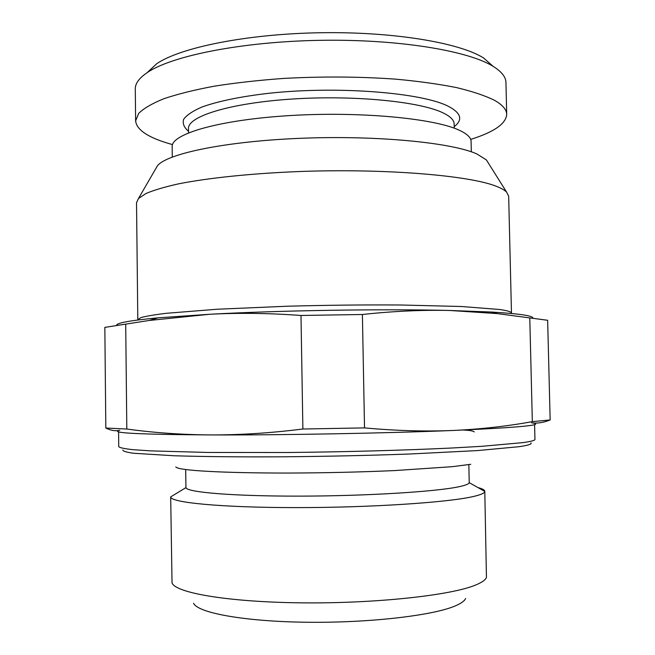 <?xml version="1.0" encoding="UTF-8"?>
<svg xmlns="http://www.w3.org/2000/svg" width="655" height="655" viewBox="0 0 655 655"><rect width="100%" height="100%" fill="white"/><g stroke="black" fill="none" stroke-linecap="round" stroke-linejoin="round"><path stroke-width="0.98" d="M172.29 157.036L172.167 146.712C171.053 134.046 218.909 119.857 289.731 115.583C360.463 111.235 435.248 118.457 459.818 130.476C467.277 134.021 471.043 137.697 471.092 141.496L471.33 151.821M155.62 168.941L157.511 165.682C167.361 153.466 226.45 141.144 302.184 138.238C377.869 135.274 452.081 142.684 476.93 153.982L486.403 159.943L506.593 192.103C504.661 190.147 501.321 188.247 496.572 186.388C469.922 175.524 386.155 168.368 300.17 171.495C251.97 173.362 208.257 177.931 178.357 183.891C164.561 186.97 153.761 190.179 145.959 193.52L138.451 198.53L136.527 202.714L137.804 319.681L140.891 317.618C145.999 316.177 154.539 314.736 166.509 313.278L217.329 309.226L287.136 306.229C326.223 305.165 363.992 304.747 400.459 304.993L461.48 306.507L499.47 309.479C507.494 310.626 511.49 311.854 511.473 313.156L508.673 196.222L506.593 192.103M488.409 163.136L486.403 159.943M532.933 318.232C533.506 315.776 519.579 313.704 491.168 312.026L449.69 310.47C383.036 308.783 279.701 310.404 209.69 314.269L158.06 317.839C129.723 320.508 115.878 323.062 116.533 325.502M126.808 429.025L105.823 428.034L104.841 327.385L149.127 320.475L209.69 314.269C238.78 312.738 269.213 313.139 300.989 315.473L362.395 314.498L364.524 427.895C395.293 430.728 424.555 431.604 452.31 430.499C385.476 433.258 281.675 435.174 211.311 434.928C181.91 434.724 153.745 432.758 126.808 429.025L125.711 324.405M105.823 428.034C110.859 430.531 115.493 431.293 119.734 430.302C108.714 432.939 139.237 434.478 211.311 434.928C240.557 434.977 271.08 433.004 302.88 429.017L300.989 315.473M550.159 419.953C543.511 422.639 537.321 423.589 531.582 422.794C546.753 424.923 520.324 427.486 452.31 430.499C480.058 429.271 506.733 426.323 532.335 421.64L550.159 419.953L547.645 320.279L497.243 313.589L449.69 310.47C422.025 309.84 392.926 311.182 362.395 314.498M534.586 424.587L534.955 439.415C535.045 440.422 531.008 441.495 522.862 442.633L481.671 446.325L450.681 448.069C404.356 450.296 344.202 451.95 286.694 452.515L207.995 452.458L150.855 450.886L132.834 449.666C124.401 448.74 119.709 447.742 118.743 446.677L118.588 431.85M530.935 442.886C532.188 444.065 528.233 445.334 519.079 446.694L477.52 450.583L409.35 454.021C368.339 455.487 325.961 456.42 282.215 456.805C240.09 457.043 202.731 456.658 174.181 455.757L133.751 453.276C126.382 452.245 122.755 451.156 122.878 450.01M468.849 464.624L469.226 482.669C468.923 484.02 465.345 485.412 458.5 486.829C435.264 491.758 365.58 496.064 299.155 496.13C232.64 496.236 186.372 492.249 185.946 487.607L185.684 469.561M484.798 491.307L486.444 577.423C485.461 579.97 481.834 582.508 475.571 585.062C451.09 595.321 375.945 603.607 302.315 602.854C228.611 602.158 175.45 592.931 172.036 582.917L170.685 496.899C170.234 502.541 221.128 507.592 295.847 507.609C370.484 507.666 448.569 502.442 473.581 496.457C480.983 494.738 484.716 493.051 484.798 491.414L484.798 491.307C484.708 489.981 482.432 488.736 477.986 487.582M465.631 598.498C464.534 600.938 461.177 603.361 455.569 605.777C433.52 615.487 369.338 623.052 306.704 622.25C244.004 621.505 197.638 612.843 193.577 603.247M147.17 72.631L156.742 63.699C180.387 47.537 246.501 34.003 319.689 32.75C392.869 31.448 459.417 42.665 483.619 58L484.151 58.328M135.282 88.982C135.167 83.496 139.228 77.986 147.457 72.443C171.946 55.79 241.973 41.666 319.82 40.332C397.667 38.948 468.137 50.615 493.199 66.409L493.755 66.753C501.804 71.894 505.865 77.151 505.947 82.514L506.708 114.428C506.642 109.622 502.59 104.923 494.541 100.33C485.199 95.695 472.558 91.454 456.617 87.614C438.899 84.094 418.668 81.277 395.923 79.173C359.701 76.586 322.211 76.34 283.459 78.436C258.602 80.254 235.538 82.833 214.275 86.182C194.486 89.891 177.71 94.058 163.947 98.692C152.107 103.49 143.666 108.411 138.631 113.454L135.626 120.905L135.282 88.982M135.626 120.905C136.633 130.042 148.472 137.812 171.135 144.206L172.519 144.591M470.675 139.392C493.96 132.114 505.971 123.795 506.708 114.428M302.88 429.017L364.524 427.895M532.335 421.64L529.78 317.945M188.525 131.287C184.039 127.479 182.401 123.5 183.621 119.341C186.593 115.157 192.676 111.063 201.863 107.068C217.787 101.263 241.318 96.383 269.86 93.174C338.922 85.805 423.024 92.781 448.773 106.536C461.194 113.184 463.003 119.89 454.202 126.652M188.55 132.818L188.493 128.576C187.567 116.418 230.036 103.04 292.335 99.028C354.535 94.934 420.837 101.664 443.468 113.086C450.525 116.565 454.079 120.184 454.144 123.934L454.242 128.175M157.511 165.682L138.451 198.53M158.06 317.839L149.127 320.475M463.486 430.032C469.897 430.327 473.467 430.965 474.212 431.932M469.226 482.669L484.798 491.414M185.946 487.607L170.685 496.899M156.742 63.699L147.457 72.443M483.619 58L493.199 66.409M491.168 312.026L497.243 313.589M175.802 466.917C177.931 470.65 223.306 473.016 286.702 473.057C324.069 472.943 360.144 472.108 394.932 470.56L452.147 466.696L470.773 464.297"/></g></svg>
